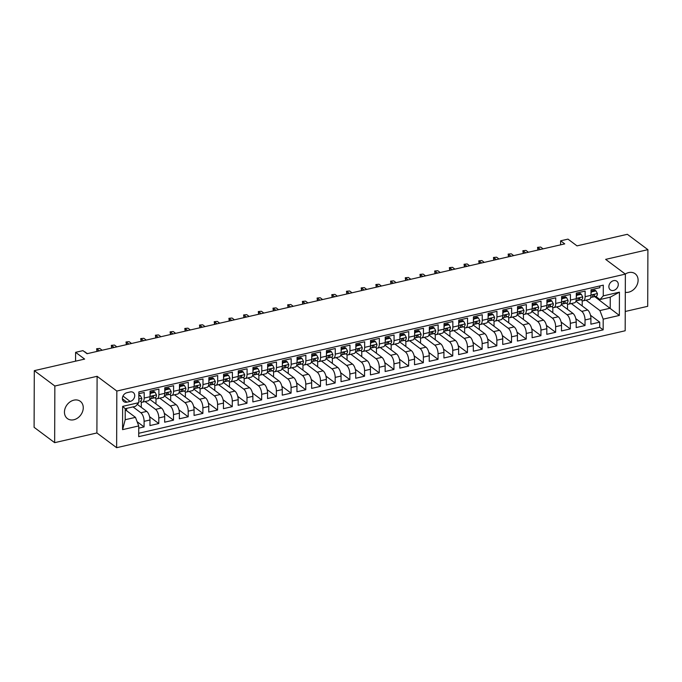 <?xml version="1.0" encoding="UTF-8"?>
<svg xmlns="http://www.w3.org/2000/svg" width="682" height="682" viewBox="0 0 682 682"><rect width="100%" height="100%" fill="white"/><g stroke="black" fill="none" stroke-linecap="round" stroke-linejoin="round"><path stroke-width="1.02" d="M625.309 292.305A10.776 8.542 126.8 0 0 628.659 292.177A10.776 8.542 126.8 0 0 637.431 283.968A10.776 8.542 126.8 0 0 635.147 273.746A10.776 8.542 126.8 0 0 628.727 272.578A10.776 8.542 126.8 0 0 625.283 274.053M73.886 400.155A10.776 8.542 126.8 0 0 65.122 408.365A10.776 8.542 126.8 0 0 67.407 418.586A10.776 8.542 126.8 0 0 73.818 419.754A10.776 8.542 126.8 0 0 82.59 411.536A10.776 8.542 126.8 0 0 80.306 401.314A10.776 8.542 126.8 0 0 73.886 400.155M613.604 280.652A5.388 4.271 126.8 0 0 609.214 284.752A5.388 4.271 126.8 0 0 610.356 289.867A5.388 4.271 126.8 0 0 613.57 290.447A5.388 4.271 126.8 0 0 617.952 286.338A5.388 4.271 126.8 0 0 616.809 281.231A5.388 4.271 126.8 0 0 613.604 280.652M625.241 311.478L647.704 306.312L647.9 249.663L627.346 234.301L577.015 245.878L567.97 239.118L560.621 240.814L560.604 244.829M116.631 447.699L625.172 330.77L625.368 274.113L116.835 391.042L116.631 447.699L96.904 432.959L97.1 376.302L54.85 386.021L54.654 442.669L96.904 432.959M54.654 442.669L34.1 427.316L34.296 370.658L84.636 359.09L75.6 352.33L75.566 361.17M54.85 386.021L34.296 370.658M599.845 285.954L599.836 287.71L591.013 289.731L590.996 295.323L585.113 296.679A6.735 3.001 77.1 0 1 583.34 300.779A6.735 3.001 77.1 0 1 581.806 300.344L581.03 299.756M585.113 296.679L585.139 291.086L576.316 293.115L576.299 298.699L570.416 300.054A6.735 3.001 77.1 0 1 568.643 304.163A6.735 3.001 77.1 0 1 567.109 303.72L566.333 303.14M570.416 300.054L570.442 294.462L561.618 296.491L561.601 302.083L555.719 303.43A6.735 3.001 77.1 0 1 553.946 307.539A6.735 3.001 77.1 0 1 552.411 307.105L551.636 306.516M555.719 303.43L555.745 297.846L546.921 299.875L546.904 305.459L541.022 306.815A6.735 3.001 77.1 0 1 539.249 310.924A6.735 3.001 77.1 0 1 537.714 310.481L536.939 309.901M541.022 306.815L541.039 301.222L532.224 303.251L532.207 308.844L526.325 310.191A6.735 3.001 77.1 0 1 524.552 314.3A6.735 3.001 77.1 0 1 523.017 313.856L522.233 313.277M526.325 310.191L526.342 304.607L517.527 306.627L517.51 312.22L511.628 313.575A6.735 3.001 77.1 0 1 509.846 317.676A6.735 3.001 77.1 0 1 508.32 317.241L507.536 316.653M511.628 313.575L511.645 307.983L502.83 310.012L502.813 315.596L496.931 316.951A6.735 3.001 77.1 0 1 495.149 321.06A6.735 3.001 77.1 0 1 493.623 320.617L492.839 320.037M496.931 316.951L496.948 311.359L488.133 313.388L488.116 318.98L482.234 320.327A6.735 3.001 77.1 0 1 480.452 324.436A6.735 3.001 77.1 0 1 478.926 324.001L478.142 323.413M482.234 320.327L482.251 314.743L473.436 316.772L473.41 322.356L467.537 323.711A6.735 3.001 77.1 0 1 465.755 327.82A6.735 3.001 77.1 0 1 464.229 327.377L463.445 326.797M467.537 323.711L467.554 318.119L458.739 320.148L458.713 325.74L452.839 327.087A6.735 3.001 77.1 0 1 451.058 331.196A6.735 3.001 77.1 0 1 449.532 330.753L448.747 330.173M452.839 327.087L452.857 321.503L444.042 323.524L444.016 329.116L438.142 330.472A6.735 3.001 77.1 0 1 436.361 334.572A6.735 3.001 77.1 0 1 434.835 334.137L434.05 333.549M438.142 330.472L438.159 324.879L429.345 326.908L429.319 332.492L423.445 333.848A6.735 3.001 77.1 0 1 421.664 337.957A6.735 3.001 77.1 0 1 420.129 337.513L419.353 336.934M423.445 333.848L423.462 328.255L414.639 330.284L414.622 335.876L408.748 337.223A6.735 3.001 77.1 0 1 406.966 341.332A6.735 3.001 77.1 0 1 405.432 340.898L404.656 340.309M408.748 337.223L408.765 331.64L399.942 333.668L399.925 339.252L394.043 340.608A6.735 3.001 77.1 0 1 392.269 344.717A6.735 3.001 77.1 0 1 390.735 344.274L389.959 343.694M394.043 340.608L394.068 335.015L385.245 337.044L385.228 342.637L379.345 343.984A6.735 3.001 77.1 0 1 377.572 348.093A6.735 3.001 77.1 0 1 376.038 347.658L375.262 347.07M379.345 343.984L379.371 338.4L370.548 340.429L370.531 346.013L364.648 347.368A6.735 3.001 77.1 0 1 362.875 351.477A6.735 3.001 77.1 0 1 361.341 351.034L360.565 350.454M364.648 347.368L364.674 341.776L355.851 343.805L355.834 349.397L349.951 350.744A6.735 3.001 77.1 0 1 348.178 354.853A6.735 3.001 77.1 0 1 346.644 354.41L345.868 353.83M349.951 350.744L349.977 345.16L341.153 347.181L341.136 352.773L335.254 354.128A6.735 3.001 77.1 0 1 333.481 358.229A6.735 3.001 77.1 0 1 331.946 357.794L331.171 357.206M335.254 354.128L335.28 348.536L326.456 350.565L326.439 356.149L320.557 357.504A6.735 3.001 77.1 0 1 318.784 361.613A6.735 3.001 77.1 0 1 317.249 361.17L316.465 360.59M320.557 357.504L320.574 351.912L311.759 353.941L311.742 359.533L305.86 360.88A6.735 3.001 77.1 0 1 304.078 364.989A6.735 3.001 77.1 0 1 302.552 364.555L301.768 363.966M305.86 360.88L305.877 355.296L297.062 357.325L297.045 362.909L291.163 364.265A6.735 3.001 77.1 0 1 289.381 368.374A6.735 3.001 77.1 0 1 287.855 367.93L287.071 367.351M291.163 364.265L291.18 358.672L282.365 360.701L282.348 366.294L276.466 367.641A6.735 3.001 77.1 0 1 274.684 371.75A6.735 3.001 77.1 0 1 273.158 371.306L272.374 370.727M276.466 367.641L276.483 362.057L267.668 364.077L267.642 369.67L261.769 371.025A6.735 3.001 77.1 0 1 259.987 375.126A6.735 3.001 77.1 0 1 258.461 374.691L257.677 374.103M261.769 371.025L261.786 365.433L252.971 367.462L252.945 373.045L247.072 374.401A6.735 3.001 77.1 0 1 245.29 378.51A6.735 3.001 77.1 0 1 243.764 378.067L242.98 377.487M247.072 374.401L247.089 368.809L238.274 370.838L238.248 376.43L232.374 377.777A6.735 3.001 77.1 0 1 230.593 381.886A6.735 3.001 77.1 0 1 229.067 381.451L228.282 380.863M232.374 377.777L232.392 372.193L223.577 374.222L223.551 379.806L217.677 381.161A6.735 3.001 77.1 0 1 215.896 385.27A6.735 3.001 77.1 0 1 214.361 384.827L213.585 384.247M217.677 381.161L217.694 375.569L208.871 377.598L208.854 383.19L202.98 384.537A6.735 3.001 77.1 0 1 201.199 388.646A6.735 3.001 77.1 0 1 199.664 388.203L198.888 387.623M202.98 384.537L202.997 378.953L194.174 380.974L194.157 386.566L188.283 387.922A6.735 3.001 77.1 0 1 186.501 392.022A6.735 3.001 77.1 0 1 184.967 391.587L184.191 390.999M188.283 387.922L188.3 382.329L179.477 384.358L179.46 389.942L173.578 391.298A6.735 3.001 77.1 0 1 171.804 395.407A6.735 3.001 77.1 0 1 170.27 394.963L169.494 394.384M173.578 391.298L173.603 385.705L164.78 387.734L164.763 393.326L158.88 394.673A6.735 3.001 77.1 0 1 157.107 398.782A6.735 3.001 77.1 0 1 155.573 398.348L154.797 397.759M158.88 394.673L158.906 389.09L150.083 391.118L150.066 396.702A6.735 3.001 77.1 0 1 148.284 400.811L142.41 402.167A6.735 3.001 77.1 0 1 140.876 401.724L140.1 401.144M138.727 428.151L144.081 426.915L137.133 421.723M137.295 404.358L146.715 411.399A6.735 3.001 77.1 0 1 149.98 419.976L149.963 425.568L158.787 423.539L149.571 416.659M149.682 399.251L161.412 408.015A6.735 3.001 -102.9 0 1 164.677 416.6L164.66 422.192L173.484 420.163L164.268 413.275M164.379 395.875L176.109 404.639A6.735 3.001 -102.9 0 1 179.383 413.224L179.357 418.808L188.181 416.779L178.965 409.899M179.076 392.491L190.807 401.255A6.735 3.001 -102.9 0 1 194.08 409.839L194.055 415.432L202.878 413.403L193.662 406.515M193.782 389.115L205.504 397.879A6.735 3.001 -102.9 0 1 208.777 406.463L208.752 412.047L217.575 410.018L208.36 403.139M208.479 385.731L220.209 394.503A6.735 3.001 -102.9 0 1 223.474 403.079L223.449 408.671L232.272 406.643L223.057 399.763M223.176 382.355L234.906 391.118A6.735 3.001 -102.9 0 1 238.171 399.703L238.154 405.287L246.969 403.267L237.754 396.378M237.873 378.979L249.603 387.743A6.735 3.001 -102.9 0 1 252.869 396.319L252.852 401.911L261.666 399.882L252.451 393.002M252.57 375.594L264.301 384.358A6.735 3.001 -102.9 0 1 267.566 392.943L267.549 398.535L276.363 396.506L267.156 389.618M267.267 372.219L278.998 380.982A6.735 3.001 -102.9 0 1 282.263 389.567L282.246 395.151L291.061 393.122L281.854 386.242M281.964 368.834L293.695 377.606A6.735 3.001 -102.9 0 1 296.96 386.183L296.943 391.775L305.758 389.746L296.551 382.866M296.661 365.458L308.392 374.222A6.735 3.001 -102.9 0 1 311.657 382.807L311.64 388.39L320.455 386.37L311.248 379.482M311.359 362.082L323.089 370.846A6.735 3.001 -102.9 0 1 326.354 379.422L326.337 385.015L335.152 382.986L325.945 376.106M326.056 358.698L337.786 367.462A6.735 3.001 -102.9 0 1 341.051 376.046L341.034 381.639L349.849 379.61L340.642 372.722M340.753 355.322L352.483 364.086A6.735 3.001 -102.9 0 1 355.748 372.67L355.731 378.254L364.555 376.225L355.339 369.346M355.45 351.938L367.18 360.71A6.735 3.001 -102.9 0 1 370.445 369.286L370.428 374.878L379.252 372.849L370.036 365.961M370.147 348.562L381.877 357.325A6.735 3.001 -102.9 0 1 385.151 365.91L385.125 371.494L393.949 369.465L384.733 362.585M384.844 345.186L396.574 353.949A6.735 3.001 -102.9 0 1 399.848 362.526L399.822 368.118L408.646 366.089L399.43 359.209M399.55 341.801L411.272 350.565A6.735 3.001 -102.9 0 1 414.545 359.15L414.52 364.742L423.343 362.713L414.127 355.825M414.247 338.425L425.977 347.189A6.735 3.001 -102.9 0 1 429.242 355.774L429.217 361.358L438.04 359.329L428.825 352.449M428.944 335.041L440.674 343.805A6.735 3.001 -102.9 0 1 443.939 352.389L443.922 357.982L452.737 355.953L443.522 349.065M443.641 331.665L455.371 340.429A6.735 3.001 -102.9 0 1 458.636 349.014L458.619 354.597L467.434 352.568L458.219 345.689M458.338 328.281L470.068 337.053A6.735 3.001 -102.9 0 1 473.334 345.629L473.317 351.221L482.131 349.193L472.924 342.313M473.035 324.905L484.766 333.668A6.735 3.001 -102.9 0 1 488.031 342.253L488.014 347.837L496.828 345.817L487.621 338.928M487.732 321.529L499.463 330.293A6.735 3.001 -102.9 0 1 502.728 338.869L502.711 344.461L511.526 342.432L502.319 335.553M502.429 318.144L514.16 326.908A6.735 3.001 -102.9 0 1 517.425 335.493L517.408 341.085L526.223 339.056L517.016 332.168M517.127 314.769L528.857 323.532A6.735 3.001 -102.9 0 1 532.122 332.117L532.105 337.701L540.92 335.672L531.713 328.792M531.824 311.384L543.554 320.156A6.735 3.001 -102.9 0 1 546.819 328.733L546.802 334.325L555.617 332.296L546.41 325.416M546.521 308.008L558.251 316.772A6.735 3.001 -102.9 0 1 561.516 325.357L561.499 330.94L570.322 328.92L561.107 322.032M561.218 304.632L572.948 313.396A6.735 3.001 -102.9 0 1 576.213 321.972L576.196 327.565L585.02 325.536L575.804 318.656M75.6 352.33L82.948 350.642L87.057 353.711L564.73 243.883L560.621 240.814M126.929 402.184L130.16 401.442A5.217 4.143 126.8 0 0 134.405 397.461A5.217 4.143 126.8 0 0 133.297 392.517A5.217 4.143 126.8 0 0 130.194 391.945L126.963 392.696A5.217 4.143 126.8 0 0 122.709 396.668A5.217 4.143 126.8 0 0 123.817 401.621A5.217 4.143 126.8 0 0 126.929 402.184L122.393 398.8M599.955 299.543L603.263 295.877L603.306 285.153L138.855 391.945L138.821 402.661L135.513 406.336L125.224 408.697L125.181 419.72L135.471 417.358L138.736 425.935L138.702 436.659L603.152 329.866L603.186 319.15L599.921 310.566L610.211 308.204L610.245 297.173L599.955 299.543L595.727 296.38M603.263 295.877L619.435 292.16L619.35 315.434L603.186 319.15M138.736 425.935L122.572 429.651L122.649 406.378L138.821 402.661M571.303 303.55L581.772 311.367A6.735 3.001 77.1 0 1 585.037 319.952L585.02 325.536M575.915 301.248L587.645 310.012L581.772 311.367M556.606 306.926L567.074 314.743A6.735 3.001 77.1 0 1 570.34 323.328L570.322 328.92M541.909 310.31L552.377 318.127A6.735 3.001 77.1 0 1 555.642 326.704L555.617 332.296M527.212 313.686L537.68 321.503A6.735 3.001 77.1 0 1 540.945 330.088L540.92 335.672M512.514 317.07L522.975 324.888A6.735 3.001 77.1 0 1 526.248 333.464L526.223 339.056M497.817 320.446L508.278 328.264A6.735 3.001 77.1 0 1 511.551 336.848L511.526 342.432M483.12 323.822L493.58 331.64A6.735 3.001 77.1 0 1 496.846 340.224L496.828 345.817M468.423 327.207L478.883 335.024A6.735 3.001 77.1 0 1 482.148 343.6L482.131 349.193M453.726 330.582L464.186 338.4A6.735 3.001 77.1 0 1 467.451 346.985L467.434 352.568M439.029 333.967L449.489 341.784A6.735 3.001 77.1 0 1 452.754 350.36L452.737 355.953M424.332 337.343L434.792 345.16A6.735 3.001 77.1 0 1 438.057 353.745L438.04 359.329M409.635 340.719L420.095 348.536A6.735 3.001 77.1 0 1 423.36 357.121L423.343 362.713M394.938 344.103L405.398 351.921A6.735 3.001 77.1 0 1 408.663 360.505L408.646 366.089M380.241 347.479L390.701 355.296A6.735 3.001 77.1 0 1 393.966 363.881L393.949 369.465M365.535 350.863L376.004 358.681A6.735 3.001 77.1 0 1 379.269 367.257L379.252 372.849M350.838 354.239L361.307 362.057A6.735 3.001 77.1 0 1 364.572 370.641L364.555 376.225M336.141 357.615L346.609 365.441A6.735 3.001 77.1 0 1 349.875 374.017L349.849 379.61M321.444 361L331.912 368.817A6.735 3.001 77.1 0 1 335.177 377.402L335.152 382.986M306.747 364.376L317.207 372.193A6.735 3.001 77.1 0 1 320.48 380.778L320.455 386.37M292.049 367.76L302.51 375.577A6.735 3.001 77.1 0 1 305.783 384.154L305.758 389.746M277.352 371.136L287.813 378.953A6.735 3.001 77.1 0 1 291.078 387.538L291.061 393.122M262.655 374.52L273.115 382.338A6.735 3.001 77.1 0 1 276.38 390.914L276.363 396.506M247.958 377.896L258.418 385.714A6.735 3.001 77.1 0 1 261.683 394.298L261.666 399.882M233.261 381.272L243.721 389.09A6.735 3.001 77.1 0 1 246.986 397.674L246.969 403.267M218.564 384.657L229.024 392.474A6.735 3.001 77.1 0 1 232.289 401.05L232.272 406.643M203.867 388.032L214.327 395.85A6.735 3.001 77.1 0 1 217.592 404.435L217.575 410.018M189.17 391.417L199.63 399.234A6.735 3.001 77.1 0 1 202.895 407.81L202.878 413.403M174.473 394.793L184.933 402.61A6.735 3.001 77.1 0 1 188.198 411.195L188.181 416.779M159.767 398.169L170.236 405.986A6.735 3.001 77.1 0 1 173.501 414.571L173.484 420.163M145.07 401.553L155.539 409.37A6.735 3.001 77.1 0 1 158.804 417.955L158.787 423.539M133.016 406.907L140.842 412.746A6.735 3.001 77.1 0 1 144.107 421.331L144.081 426.915M138.71 433.283L599.7 327.283L599.717 322.16L590.501 315.272M587.645 310.012A6.735 3.001 -102.9 0 1 590.919 318.596L590.893 324.189L599.717 322.16M138.847 393.702L144.209 392.465L144.183 398.058A6.735 3.001 77.1 0 1 142.41 402.167M125.215 409.694L135.471 417.358M97.1 376.302L116.835 391.042M647.9 249.663L605.642 259.373L625.368 274.113M594.704 296.619L619.35 315.434M586.009 300.165L599.921 310.566M125.863 410.172L126.588 410.01L126.596 408.382M140.56 406.796L141.285 406.625L141.302 401.988M155.257 403.42L155.982 403.25L155.999 398.612M157.107 398.782L162.981 397.435A6.735 3.001 -102.9 0 0 164.763 393.326M169.954 400.036L170.679 399.874L170.696 395.236M171.804 395.407L177.678 394.051A6.735 3.001 -102.9 0 0 179.46 389.942M184.651 396.66L185.385 396.489L185.393 391.852M186.501 392.022L192.384 390.675A6.735 3.001 -102.9 0 0 194.157 386.566M199.349 393.275L200.082 393.113L200.099 388.476M201.199 388.646L207.081 387.299A6.735 3.001 -102.9 0 0 208.854 383.19M214.046 389.899L214.779 389.729L214.796 385.091M215.896 385.27L221.778 383.915A6.735 3.001 -102.9 0 0 223.551 379.806M228.743 386.524L229.476 386.353L229.493 381.715M230.593 381.886L236.475 380.539A6.735 3.001 -102.9 0 0 238.248 376.43M243.44 383.139L244.173 382.977L244.19 378.34M245.29 378.51L251.172 377.155A6.735 3.001 -102.9 0 0 252.945 373.045M258.146 379.763L258.87 379.593L258.887 374.955M259.987 375.126L265.869 373.779A6.735 3.001 -102.9 0 0 267.642 369.67M272.843 376.379L273.567 376.217L273.584 371.579M274.684 371.75L280.566 370.394A6.735 3.001 -102.9 0 0 282.348 366.294M287.54 373.003L288.264 372.832L288.281 368.195M289.381 368.374L295.263 367.018A6.735 3.001 -102.9 0 0 297.045 362.909M302.237 369.627L302.961 369.456L302.978 364.819M304.078 364.989L309.96 363.642A6.735 3.001 -102.9 0 0 311.742 359.533M316.934 366.243L317.659 366.072L317.676 361.443M318.784 361.613L324.658 360.258A6.735 3.001 -102.9 0 0 326.439 356.149M331.631 362.867L332.356 362.696L332.373 358.059M333.481 358.229L339.355 356.882A6.735 3.001 -102.9 0 0 341.136 352.773M346.328 359.482L347.053 359.32L347.07 354.683M348.178 354.853L354.052 353.498A6.735 3.001 -102.9 0 0 355.834 349.397M361.025 356.106L361.75 355.936L361.767 351.298M362.875 351.477L368.749 350.122A6.735 3.001 -102.9 0 0 370.531 346.013M375.722 352.722L376.447 352.56L376.464 347.922M377.572 348.093L383.446 346.746A6.735 3.001 -102.9 0 0 385.228 342.637M390.419 349.346L391.153 349.175L391.161 344.538M392.269 344.717L398.152 343.361A6.735 3.001 -102.9 0 0 399.925 339.252M405.117 345.97L405.85 345.8L405.867 341.162M406.966 341.332L412.849 339.986A6.735 3.001 -102.9 0 0 414.622 335.876M419.814 342.586L420.547 342.424L420.564 337.786M421.664 337.957L427.546 336.601A6.735 3.001 -102.9 0 0 429.319 332.492M434.511 339.21L435.244 339.039L435.261 334.402M436.361 334.572L442.243 333.225A6.735 3.001 -102.9 0 0 444.016 329.116M449.208 335.825L449.941 335.663L449.958 331.026M451.058 331.196L456.94 329.849A6.735 3.001 -102.9 0 0 458.713 325.74M463.913 332.449L464.638 332.279L464.655 327.641M465.755 327.82L471.637 326.465A6.735 3.001 -102.9 0 0 473.41 322.356M478.611 329.074L479.335 328.903L479.352 324.265M480.452 324.436L486.334 323.089A6.735 3.001 -102.9 0 0 488.116 318.98M493.308 325.689L494.032 325.527L494.049 320.89M495.149 321.06L501.031 319.705A6.735 3.001 -102.9 0 0 502.813 315.596M508.005 322.313L508.729 322.143L508.746 317.505M509.846 317.676L515.728 316.329A6.735 3.001 -102.9 0 0 517.51 312.22M522.702 318.929L523.426 318.767L523.444 314.129M524.552 314.3L530.426 312.944A6.735 3.001 -102.9 0 0 532.207 308.844M537.399 315.553L538.124 315.382L538.141 310.745M539.249 310.924L545.123 309.568A6.735 3.001 -102.9 0 0 546.904 305.459M552.096 312.177L552.821 312.006L552.838 307.369M553.946 307.539L559.82 306.192A6.735 3.001 -102.9 0 0 561.601 302.083M566.793 308.793L567.518 308.622L567.535 303.993M568.643 304.163L574.517 302.808A6.735 3.001 -102.9 0 0 576.299 298.699M581.49 305.417L582.215 305.246L582.232 300.609M599.7 327.283L603.152 329.866M583.34 300.779L589.214 299.432A6.735 3.001 -102.9 0 0 590.996 295.323M125.224 408.697L122.649 406.378M125.181 419.72L122.572 429.651M619.435 292.16L610.245 297.173M138.847 395.995L140.347 395.654L141.805 398.373A4.459 1.986 77.1 0 1 140.62 401.016A4.459 1.986 77.1 0 1 140.586 401.025L140.62 401.016M140.347 395.654L138.847 394.955M138.83 400.411A4.459 1.986 -102.9 0 0 138.906 400.087L138.83 399.669M84.653 351.921L87.458 353.617M85.054 351.827L84.5 351.81M150.074 392.875L150.628 393.284L155.044 392.269L156.502 394.997A4.459 1.986 77.1 0 1 155.326 397.64A4.459 1.986 77.1 0 1 155.291 397.649L152.563 398.271M150.628 393.284L150.074 394.571M155.044 392.269L153.97 391.477L150.083 392.372M151.063 398.561L152.495 398.288A4.459 1.986 -102.9 0 0 152.529 398.279A4.459 1.986 -102.9 0 0 153.603 396.711L153.407 396.165M152.759 396.08L153.603 396.711C153.152 395.765 152.563 395.901 151.839 397.12A4.459 1.986 77.1 0 1 150.765 398.689A4.459 1.986 77.1 0 1 150.731 398.697L150.765 398.689M96.98 351.435L96.622 348.732L99.751 348.442L102.155 350.241M97.1 351.401L97.108 349.056L99.512 350.846M96.622 348.732L99.751 348.442M164.78 389.49L165.325 389.908L169.741 388.893L171.199 391.613A4.459 1.986 77.1 0 1 170.023 394.264A4.459 1.986 77.1 0 1 169.989 394.273L167.261 394.895M165.325 389.908L164.771 391.187M169.741 388.893L168.667 388.092L164.78 388.987M165.76 395.176L167.192 394.912A4.459 1.986 -102.9 0 0 167.226 394.904A4.459 1.986 -102.9 0 0 168.301 393.335L168.104 392.781M167.457 392.704L168.301 393.335C167.849 392.389 167.261 392.525 166.536 393.736A4.459 1.986 77.1 0 1 165.462 395.313A4.459 1.986 77.1 0 1 165.428 395.313L165.462 395.313M111.678 348.05L111.328 345.356L114.457 345.066L116.852 346.865M111.797 348.025L111.805 345.672L114.209 347.47M111.328 345.356L114.457 345.066M179.477 386.114L180.031 386.524L184.438 385.509L185.896 388.237A4.459 1.986 77.1 0 1 184.72 390.88A4.459 1.986 77.1 0 1 184.686 390.888L181.958 391.519M180.031 386.524L179.468 387.811M184.438 385.509L183.364 384.716L179.477 385.611M180.457 391.8L181.889 391.528A4.459 1.986 -102.9 0 0 181.924 391.528A4.459 1.986 -102.9 0 0 182.998 389.951L182.802 389.405M182.154 389.32L182.998 389.951C182.546 389.004 181.958 389.141 181.233 390.36A4.459 1.986 77.1 0 1 180.159 391.928A4.459 1.986 77.1 0 1 180.125 391.937L180.159 391.928M126.375 344.674L126.025 341.972L129.154 341.682L131.558 343.481M126.494 344.64L126.502 342.296L128.907 344.086M126.025 341.972L129.154 341.682M194.174 382.73L194.728 383.148L199.135 382.133L200.593 384.861A4.459 1.986 77.1 0 1 199.417 387.504A4.459 1.986 77.1 0 1 199.383 387.512L196.655 388.135M194.728 383.148L194.165 384.435M199.135 382.133L198.061 381.332L194.174 382.227M195.154 388.425L196.587 388.152A4.459 1.986 -102.9 0 0 196.621 388.143A4.459 1.986 -102.9 0 0 197.695 386.575L197.499 386.029M196.851 385.944L197.695 386.575C197.243 385.628 196.655 385.765 195.93 386.975A4.459 1.986 77.1 0 1 194.856 388.552A4.459 1.986 77.1 0 1 194.822 388.561L194.856 388.552M141.072 341.29L140.722 338.596L143.851 338.306L146.255 340.105M141.191 341.264L141.2 338.911L143.604 340.71M140.722 338.596L143.851 338.306M208.871 379.354L209.425 379.772L213.833 378.757L215.29 381.477A4.459 1.986 77.1 0 1 214.114 384.119A4.459 1.986 77.1 0 1 214.08 384.128L211.352 384.759A4.459 1.986 -102.9 0 0 212.392 383.19L212.196 382.645M209.425 379.772L208.863 381.05M213.833 378.757L212.767 377.956L208.871 378.851M209.851 385.04L211.284 384.776A4.459 1.986 -102.9 0 0 211.318 384.767L214.114 384.119M211.548 382.559L212.392 383.19C211.94 382.252 211.36 382.38 210.627 383.599A4.459 1.986 77.1 0 1 209.553 385.168A4.459 1.986 77.1 0 1 209.519 385.177L208.581 385.39M155.777 337.914L155.419 335.212L158.548 334.93L160.952 336.72M155.888 337.888L155.897 335.535L158.301 337.334M155.419 335.212L158.548 334.93M223.568 375.978L224.122 376.387L228.53 375.373L229.987 378.101A4.459 1.986 77.1 0 1 228.811 380.744A4.459 1.986 77.1 0 1 228.777 380.752L226.049 381.374M224.122 376.387L223.56 377.675M228.53 375.373L227.464 374.58L223.568 375.475M224.557 381.664L225.981 381.391A4.459 1.986 -102.9 0 0 226.015 381.383A4.459 1.986 -102.9 0 0 227.089 379.814L226.893 379.269M226.245 379.183L227.089 379.814C226.646 378.868 226.057 379.004 225.324 380.215A4.459 1.986 77.1 0 1 224.25 381.792A4.459 1.986 77.1 0 1 224.216 381.801L224.25 381.792M170.474 334.53L170.116 331.836L173.245 331.546L175.649 333.345M170.594 334.504L170.594 332.16L172.998 333.95M170.116 331.836L173.245 331.546M238.265 372.594L238.819 373.011L243.227 371.997L244.685 374.716A4.459 1.986 77.1 0 1 243.508 377.368A4.459 1.986 77.1 0 1 243.474 377.368L240.746 377.998M238.819 373.011L238.257 374.29M243.227 371.997L242.161 371.196L238.265 372.091M239.254 378.28L240.678 378.016A4.459 1.986 -102.9 0 0 240.712 378.007A4.459 1.986 -102.9 0 0 241.786 376.43L241.59 375.884M240.942 375.808L241.786 376.43C241.343 375.492 240.755 375.629 240.021 376.839A4.459 1.986 77.1 0 1 238.956 378.408A4.459 1.986 77.1 0 1 238.922 378.416L238.956 378.408M185.172 331.154L184.813 328.451L187.942 328.17L190.346 329.96M185.291 331.128L185.299 328.775L187.695 330.574M184.813 328.451L187.942 328.17M252.962 369.218L253.516 369.627L257.924 368.612L259.382 371.34A4.459 1.986 77.1 0 1 258.205 373.983A4.459 1.986 77.1 0 1 258.171 373.992L255.443 374.623M253.516 369.627L252.954 370.914M257.924 368.612L256.858 367.82L252.962 368.715M253.951 374.904L255.375 374.631A4.459 1.986 -102.9 0 0 255.409 374.631A4.459 1.986 -102.9 0 0 256.483 373.054L256.287 372.508M255.648 372.423L256.483 373.054C256.04 372.108 255.452 372.244 254.718 373.463A4.459 1.986 77.1 0 1 253.653 375.032A4.459 1.986 77.1 0 1 253.619 375.04L253.653 375.032M199.869 327.778L199.511 325.075L202.639 324.785L205.043 326.584M199.988 327.744L199.996 325.399L202.401 327.19M199.511 325.075L202.639 324.785M267.659 365.833L268.214 366.251L272.621 365.237L274.079 367.956A4.459 1.986 77.1 0 1 272.902 370.607A4.459 1.986 77.1 0 1 272.868 370.616L270.149 371.238M268.214 366.251L267.651 367.538M272.621 365.237L271.555 364.435L267.659 365.33M268.648 371.528L270.081 371.255A4.459 1.986 -102.9 0 0 270.115 371.247A4.459 1.986 -102.9 0 0 271.18 369.678L270.984 369.132M270.345 369.047L271.18 369.678C270.737 368.732 270.149 368.868 269.416 370.079A4.459 1.986 77.1 0 1 268.35 371.656A4.459 1.986 77.1 0 1 268.316 371.664L268.35 371.656M214.566 324.393L214.208 321.699L217.336 321.41L219.74 323.208M214.685 324.368L214.694 322.015L217.098 323.814M214.208 321.699L217.336 321.41M282.357 362.457L282.911 362.867L287.318 361.861L288.776 364.58A4.459 1.986 77.1 0 1 287.599 367.223A4.459 1.986 77.1 0 1 287.565 367.231L284.846 367.862M282.911 362.867L282.348 364.154M287.318 361.861L286.252 361.059L282.357 361.954M283.345 368.144L284.778 367.879A4.459 1.986 -102.9 0 0 284.812 367.871A4.459 1.986 -102.9 0 0 285.877 366.294L285.681 365.748M285.042 365.663L285.877 366.294C285.434 365.347 284.846 365.484 284.121 366.703A4.459 1.986 77.1 0 1 283.047 368.271A4.459 1.986 77.1 0 1 283.013 368.28L283.047 368.271M229.263 321.017L228.905 318.315L232.033 318.034L234.438 319.824M229.382 320.992L229.391 318.639L231.795 320.438M228.905 318.315L232.033 318.034M297.054 359.082L297.608 359.491L302.015 358.476L303.473 361.204A4.459 1.986 77.1 0 1 302.297 363.847A4.459 1.986 77.1 0 1 302.262 363.856L299.543 364.478A4.459 1.986 -102.9 0 0 300.574 362.918L300.387 362.372M297.608 359.491L297.054 360.778M302.015 358.476L300.95 357.675L297.054 358.57M298.043 364.768L299.475 364.495A4.459 1.986 -102.9 0 0 299.509 364.486L302.297 363.847M299.739 362.287L300.574 362.918C300.131 361.972 299.543 362.108 298.818 363.318A4.459 1.986 77.1 0 1 297.744 364.896A4.459 1.986 77.1 0 1 297.71 364.904L297.744 364.896M243.96 317.633L243.602 314.939L246.731 314.649L249.135 316.448M244.079 317.607L244.088 315.263L246.492 317.053M243.602 314.939L246.731 314.649M311.751 355.697L312.305 356.115L316.712 355.1L318.17 357.82A4.459 1.986 77.1 0 1 316.994 360.471A4.459 1.986 77.1 0 1 316.96 360.471L314.24 361.102M312.305 356.115L311.751 357.394M316.712 355.1L315.647 354.299L311.751 355.194M312.74 361.383L314.172 361.119A4.459 1.986 -102.9 0 0 314.206 361.11A4.459 1.986 -102.9 0 0 315.28 359.533L315.084 358.988M314.436 358.911L315.28 359.533C314.828 358.596 314.24 358.732 313.515 359.943A4.459 1.986 77.1 0 1 312.441 361.511A4.459 1.986 77.1 0 1 312.407 361.52L312.441 361.511M258.657 314.257L258.299 311.555L261.428 311.273L263.832 313.064M258.776 314.232L258.785 311.879L261.189 313.677M258.299 311.555L261.428 311.273M326.448 352.321L327.002 352.73L331.409 351.716L332.876 354.444A4.459 1.986 77.1 0 1 331.691 357.087A4.459 1.986 77.1 0 1 331.657 357.095L328.937 357.718M327.002 352.73L326.448 354.018M331.409 351.716L330.344 350.923L326.456 351.818M327.437 358.007L328.869 357.735A4.459 1.986 -102.9 0 0 328.903 357.726A4.459 1.986 -102.9 0 0 329.977 356.157L329.781 355.612M329.133 355.527L329.977 356.157C329.525 355.211 328.937 355.348 328.213 356.567A4.459 1.986 77.1 0 1 327.138 358.135A4.459 1.986 77.1 0 1 327.104 358.144L327.138 358.135M273.354 310.881L272.996 308.179L276.125 307.889L278.529 309.688M273.473 310.847L273.482 308.503L275.886 310.293M272.996 308.179L276.125 307.889M341.145 348.937L341.699 349.355L346.115 348.34L347.573 351.06A4.459 1.986 77.1 0 1 346.388 353.711A4.459 1.986 77.1 0 1 346.354 353.719L343.634 354.342M341.699 349.355L341.145 350.633M346.115 348.34L345.041 347.539L341.153 348.434M342.134 354.631L343.566 354.359A4.459 1.986 -102.9 0 0 343.6 354.35A4.459 1.986 -102.9 0 0 344.674 352.782L344.478 352.236M343.83 352.151L344.674 352.782C344.222 351.835 343.634 351.972 342.91 353.182A4.459 1.986 77.1 0 1 341.835 354.759A4.459 1.986 77.1 0 1 341.801 354.759L341.835 354.759M288.051 307.497L287.693 304.803L290.822 304.513L293.226 306.312M288.171 307.471L288.179 305.118L290.583 306.917M287.693 304.803L290.822 304.513M355.842 345.561L356.396 345.97L360.812 344.956L362.27 347.684A4.459 1.986 77.1 0 1 361.093 350.326A4.459 1.986 77.1 0 1 361.059 350.335L358.331 350.966M356.396 345.97L355.842 347.257M360.812 344.956L359.738 344.163L355.851 345.058M356.831 351.247L358.263 350.974A4.459 1.986 -102.9 0 0 358.297 350.974A4.459 1.986 -102.9 0 0 359.371 349.397L359.175 348.852M358.527 348.766L359.371 349.397C358.92 348.451 358.331 348.587 357.607 349.806A4.459 1.986 77.1 0 1 356.533 351.375A4.459 1.986 77.1 0 1 356.498 351.383L356.533 351.375M302.748 304.121L302.39 301.418L305.519 301.137L307.923 302.927M302.868 304.095L302.876 301.742L305.28 303.541M302.39 301.418L305.519 301.137M370.548 342.185L371.093 342.594L375.509 341.58L376.967 344.308A4.459 1.986 77.1 0 1 375.791 346.95A4.459 1.986 77.1 0 1 375.756 346.959L373.028 347.581M371.093 342.594L370.539 343.881M375.509 341.58L374.435 340.778L370.548 341.673M371.528 347.871L372.96 347.598A4.459 1.986 -102.9 0 0 372.994 347.59A4.459 1.986 -102.9 0 0 374.068 346.021L373.872 345.476M373.225 345.39L374.068 346.021C373.617 345.075 373.028 345.211 372.304 346.422A4.459 1.986 77.1 0 1 371.23 347.999A4.459 1.986 77.1 0 1 371.196 348.008L371.23 347.999M317.445 300.736L317.096 298.043L320.225 297.753L322.62 299.551M317.565 300.711L317.573 298.358L319.977 300.157M317.096 298.043L320.225 297.753M385.245 338.801L385.799 339.218L390.206 338.204L391.664 340.923A4.459 1.986 77.1 0 1 390.488 343.566A4.459 1.986 77.1 0 1 390.454 343.575L387.726 344.205M385.799 339.218L385.236 340.497M390.206 338.204L389.132 337.402L385.245 338.298M386.225 344.487L387.657 344.222A4.459 1.986 -102.9 0 0 387.691 344.214A4.459 1.986 -102.9 0 0 388.766 342.637L388.57 342.091M387.922 342.014L388.766 342.637C388.314 341.699 387.726 341.827 387.001 343.046A4.459 1.986 77.1 0 1 385.927 344.615A4.459 1.986 77.1 0 1 385.893 344.623L385.927 344.615M332.143 297.361L331.793 294.658L334.922 294.377L337.326 296.167M332.262 297.335L332.27 294.982L334.674 296.781M331.793 294.658L334.922 294.377M399.942 335.425L400.496 335.834L404.903 334.819L406.361 337.547A4.459 1.986 77.1 0 1 405.185 340.19A4.459 1.986 77.1 0 1 405.151 340.199L402.423 340.821M400.496 335.834L399.933 337.121M404.903 334.819L403.829 334.027L399.942 334.922M400.922 341.111L402.354 340.838A4.459 1.986 -102.9 0 0 402.389 340.829A4.459 1.986 -102.9 0 0 403.463 339.261L403.267 338.715M402.619 338.63L403.463 339.261C403.011 338.315 402.423 338.451 401.698 339.67A4.459 1.986 77.1 0 1 400.624 341.239A4.459 1.986 77.1 0 1 400.59 341.247L400.624 341.239M346.84 293.985L346.49 291.282L349.619 290.992L352.023 292.791M346.959 293.951L346.968 291.606L349.372 293.396M346.49 291.282L349.619 290.992M414.639 332.04L415.193 332.458L419.601 331.443L421.058 334.163A4.459 1.986 77.1 0 1 419.882 336.814A4.459 1.986 77.1 0 1 419.848 336.823L417.12 337.445M415.193 332.458L414.63 333.737M419.601 331.443L418.535 330.642L414.639 331.537M415.619 337.726L417.052 337.462A4.459 1.986 -102.9 0 0 417.086 337.454A4.459 1.986 -102.9 0 0 418.16 335.885L417.964 335.331M417.316 335.254L418.16 335.885C417.708 334.939 417.128 335.075 416.395 336.286A4.459 1.986 77.1 0 1 415.321 337.863A4.459 1.986 77.1 0 1 415.287 337.863L415.321 337.863M361.545 290.6L361.187 287.906L364.316 287.616L366.72 289.415M361.656 290.575L361.665 288.222L364.069 290.021M361.187 287.906L364.316 287.616M429.336 328.664L429.89 329.074L434.298 328.059L435.755 330.787A4.459 1.986 77.1 0 1 434.579 333.43A4.459 1.986 77.1 0 1 434.545 333.438L431.817 334.069M429.89 329.074L429.328 330.361M434.298 328.059L433.232 327.266L429.336 328.161M430.325 334.351L431.749 334.078A4.459 1.986 -102.9 0 0 431.783 334.078A4.459 1.986 -102.9 0 0 432.857 332.501L432.661 331.955M432.013 331.87L432.857 332.501C432.414 331.554 431.825 331.691 431.092 332.91A4.459 1.986 77.1 0 1 430.018 334.478A4.459 1.986 77.1 0 1 429.984 334.487L430.018 334.478M376.242 287.224L375.884 284.522L379.013 284.232L381.417 286.031M376.362 287.19L376.362 284.846L378.766 286.636M375.884 284.522L379.013 284.232M444.033 325.28L444.587 325.698L448.995 324.683L450.452 327.411A4.459 1.986 77.1 0 1 449.276 330.054A4.459 1.986 77.1 0 1 449.242 330.062L446.514 330.685A4.459 1.986 -102.9 0 0 447.554 329.125L447.358 328.579M444.587 325.698L444.025 326.985M448.995 324.683L447.929 323.882L444.033 324.777M445.022 330.975L446.446 330.702A4.459 1.986 -102.9 0 0 446.48 330.693L449.276 330.054M446.71 328.494L447.554 329.125C447.111 328.178 446.522 328.315 445.789 329.525A4.459 1.986 77.1 0 1 444.724 331.102A4.459 1.986 77.1 0 1 444.69 331.111L444.724 331.102M390.939 283.84L390.581 281.146L393.71 280.856L396.114 282.655M391.059 283.814L391.067 281.461L393.463 283.26M390.581 281.146L393.71 280.856M458.73 321.904L459.284 322.322L463.692 321.307L465.15 324.027A4.459 1.986 77.1 0 1 463.973 326.669A4.459 1.986 77.1 0 1 463.939 326.678L461.211 327.309M459.284 322.322L458.722 323.6M463.692 321.307L462.626 320.506L458.73 321.401M459.719 327.59L461.143 327.326A4.459 1.986 -102.9 0 0 461.177 327.317A4.459 1.986 -102.9 0 0 462.251 325.74L462.055 325.195M461.416 325.109L462.251 325.74C461.808 324.803 461.22 324.93 460.486 326.149A4.459 1.986 77.1 0 1 459.421 327.718A4.459 1.986 77.1 0 1 459.387 327.727L459.421 327.718M405.637 280.464L405.279 277.762L408.407 277.48L410.811 279.27M405.756 280.438L405.764 278.086L408.168 279.884M405.279 277.762L408.407 277.48M473.427 318.528L473.981 318.937L478.389 317.923L479.847 320.651A4.459 1.986 77.1 0 1 478.67 323.294A4.459 1.986 77.1 0 1 478.636 323.302L475.917 323.924M473.981 318.937L473.419 320.225M478.389 317.923L477.323 317.13L473.427 318.025M474.416 324.214L475.848 323.941A4.459 1.986 -102.9 0 0 475.883 323.933A4.459 1.986 -102.9 0 0 476.948 322.364L476.752 321.819M476.113 321.733L476.948 322.364C476.505 321.418 475.917 321.554 475.183 322.765A4.459 1.986 77.1 0 1 474.118 324.342A4.459 1.986 77.1 0 1 474.084 324.351L474.118 324.342M420.334 277.08L419.976 274.386L423.104 274.096L425.508 275.895M420.453 277.054L420.462 274.71L422.866 276.5M419.976 274.386L423.104 274.096M488.124 315.144L488.679 315.561L493.086 314.547L494.544 317.266A4.459 1.986 77.1 0 1 493.367 319.918A4.459 1.986 77.1 0 1 493.333 319.918L490.614 320.549M488.679 315.561L488.116 316.84M493.086 314.547L492.02 313.746L488.124 314.641M489.113 320.83L490.546 320.566A4.459 1.986 -102.9 0 0 490.58 320.557A4.459 1.986 -102.9 0 0 491.645 318.98L491.449 318.434M490.81 318.358L491.645 318.98C491.202 318.042 490.614 318.179 489.889 319.389A4.459 1.986 77.1 0 1 488.815 320.958A4.459 1.986 77.1 0 1 488.781 320.966L488.815 320.958M435.031 273.704L434.673 271.001L437.801 270.72L440.205 272.51M435.15 273.678L435.159 271.325L437.563 273.124M434.673 271.001L437.801 270.72M502.822 311.768L503.376 312.177L507.783 311.163L509.241 313.891A4.459 1.986 77.1 0 1 508.064 316.533A4.459 1.986 77.1 0 1 508.03 316.542L505.311 317.173M503.376 312.177L502.813 313.464M507.783 311.163L506.717 310.37L502.822 311.265M503.81 317.454L505.243 317.181A4.459 1.986 -102.9 0 0 505.277 317.181A4.459 1.986 -102.9 0 0 506.342 315.604L506.155 315.058M505.507 314.973L506.342 315.604C505.899 314.658 505.311 314.794 504.586 316.013A4.459 1.986 77.1 0 1 503.512 317.582A4.459 1.986 77.1 0 1 503.478 317.59L503.512 317.582M449.728 270.328L449.37 267.625L452.498 267.335L454.903 269.134M449.847 270.294L449.856 267.949L452.26 269.74M449.37 267.625L452.498 267.335M517.519 308.383L518.073 308.801L522.48 307.787L523.938 310.506A4.459 1.986 77.1 0 1 522.762 313.157A4.459 1.986 77.1 0 1 522.727 313.166L520.008 313.788M518.073 308.801L517.519 310.088M522.48 307.787L521.415 306.985L517.519 307.88M518.508 314.078L519.94 313.805A4.459 1.986 -102.9 0 0 519.974 313.797A4.459 1.986 -102.9 0 0 521.048 312.228L520.852 311.683M520.204 311.597L521.048 312.228C520.596 311.282 520.008 311.418 519.283 312.629A4.459 1.986 77.1 0 1 518.209 314.206A4.459 1.986 77.1 0 1 518.175 314.214L518.209 314.206M464.425 266.943L464.067 264.249L467.196 263.96L469.6 265.758M464.544 266.918L464.553 264.565L466.957 266.364M464.067 264.249L467.196 263.96M532.216 305.007L532.77 305.417L537.177 304.411L538.644 307.13A4.459 1.986 77.1 0 1 537.459 309.773A4.459 1.986 77.1 0 1 537.425 309.781L534.705 310.412M532.77 305.417L532.216 306.704M537.177 304.411L536.112 303.609L532.224 304.504M533.205 310.694L534.637 310.429A4.459 1.986 -102.9 0 0 534.671 310.421A4.459 1.986 -102.9 0 0 535.745 308.844L535.549 308.298M534.901 308.213L535.745 308.844C535.293 307.897 534.705 308.034 533.98 309.253A4.459 1.986 77.1 0 1 532.906 310.822A4.459 1.986 77.1 0 1 532.872 310.83L532.906 310.822M479.122 263.567L478.764 260.865L481.893 260.584L484.297 262.374M479.241 263.542L479.25 261.189L481.654 262.988M478.764 260.865L481.893 260.584M546.913 301.632L547.467 302.041L551.883 301.026L553.341 303.754A4.459 1.986 77.1 0 1 552.156 306.397A4.459 1.986 77.1 0 1 552.122 306.406L549.402 307.028M547.467 302.041L546.913 303.328M551.883 301.026L550.809 300.225L546.921 301.12M547.902 307.318L549.334 307.045A4.459 1.986 -102.9 0 0 549.368 307.036A4.459 1.986 -102.9 0 0 550.442 305.468L550.246 304.922M549.598 304.837L550.442 305.468C549.99 304.522 549.402 304.658 548.678 305.868A4.459 1.986 77.1 0 1 547.603 307.446A4.459 1.986 77.1 0 1 547.569 307.454L547.603 307.446M493.819 260.183L493.461 257.489L496.59 257.199L498.994 258.998M493.938 260.157L493.947 257.813L496.351 259.603M493.461 257.489L496.59 257.199M561.61 298.247L562.164 298.665L566.58 297.65L568.038 300.37A4.459 1.986 77.1 0 1 566.861 303.021A4.459 1.986 77.1 0 1 566.827 303.021L564.099 303.652M562.164 298.665L561.61 299.944M566.58 297.65L565.506 296.849L561.618 297.744M562.599 303.933L564.031 303.669A4.459 1.986 -102.9 0 0 564.065 303.661A4.459 1.986 -102.9 0 0 565.139 302.083L564.943 301.538M564.295 301.461L565.139 302.083C564.687 301.146 564.099 301.282 563.375 302.493A4.459 1.986 77.1 0 1 562.3 304.061A4.459 1.986 77.1 0 1 562.266 304.07L562.3 304.061M508.516 256.807L508.158 254.105L511.287 253.823L513.691 255.614M508.636 256.782L508.644 254.429L511.048 256.227M508.158 254.105L511.287 253.823M576.316 294.871L576.861 295.28L581.277 294.266L582.735 296.994A4.459 1.986 77.1 0 1 581.558 299.637A4.459 1.986 77.1 0 1 581.524 299.645L578.796 300.268M576.861 295.28L576.307 296.568M581.277 294.266L580.203 293.473L576.316 294.368M577.296 300.557L578.728 300.285A4.459 1.986 -102.9 0 0 578.762 300.276A4.459 1.986 -102.9 0 0 579.836 298.707L579.64 298.162M578.992 298.077L579.836 298.707C579.385 297.761 578.796 297.898 578.072 299.117A4.459 1.986 77.1 0 1 576.998 300.685A4.459 1.986 77.1 0 1 576.963 300.694L576.998 300.685M523.213 253.431L522.864 250.729L525.993 250.439L528.388 252.238M523.333 253.397L523.341 251.053L525.745 252.843M522.864 250.729L525.993 250.439M591.013 291.487L591.567 291.905L595.974 290.89L597.432 293.61A4.459 1.986 77.1 0 1 596.256 296.261A4.459 1.986 77.1 0 1 596.221 296.269L593.493 296.892M591.567 291.905L591.004 293.183M595.974 290.89L594.9 290.089L591.013 290.984M591.993 297.182L593.425 296.909A4.459 1.986 -102.9 0 0 593.459 296.9A4.459 1.986 -102.9 0 0 594.534 295.332L594.337 294.786M593.69 294.701L594.534 295.332C594.082 294.385 593.493 294.522 592.769 295.732A4.459 1.986 77.1 0 1 591.695 297.309A4.459 1.986 77.1 0 1 591.661 297.309L591.695 297.309M537.91 250.047L537.561 247.353L540.69 247.063L543.085 248.862M538.03 250.021L538.038 247.668L540.442 249.467M537.561 247.353L540.69 247.063M572.948 313.396L567.074 314.743M558.251 316.772L552.377 318.127M543.554 320.156L537.68 321.503M528.857 323.532L522.975 324.888M514.16 326.908L508.278 328.264M499.463 330.293L493.58 331.64M484.766 333.668L478.883 335.024M470.068 337.053L464.186 338.4M455.371 340.429L449.489 341.784M440.674 343.805L434.792 345.16M425.977 347.189L420.095 348.536M411.272 350.565L405.398 351.921M396.574 353.949L390.701 355.296M381.877 357.325L376.004 358.681M367.18 360.71L361.307 362.057M352.483 364.086L346.609 365.441M337.786 367.462L331.912 368.817M323.089 370.846L317.207 372.193M308.392 374.222L302.51 375.577M293.695 377.606L287.813 378.953M278.998 380.982L273.115 382.338M264.301 384.358L258.418 385.714M249.603 387.743L243.721 389.09M234.906 391.118L229.024 392.474M220.209 394.503L214.327 395.85M205.504 397.879L199.63 399.234M190.807 401.255L184.933 402.61M176.109 404.639L170.236 405.986M161.412 408.015L155.539 409.37M146.715 411.399L140.842 412.746M149.98 419.976L144.107 421.331M590.919 318.596L585.037 319.952M576.213 321.972L570.34 323.328M561.516 325.357L555.642 326.704M546.819 328.733L540.945 330.088M532.122 332.117L526.248 333.464M517.425 335.493L511.551 336.848M502.728 338.869L496.846 340.224M488.031 342.253L482.148 343.6M473.334 345.629L467.451 346.985M458.636 349.014L452.754 350.36M443.939 352.389L438.057 353.745M429.242 355.774L423.36 357.121M414.545 359.15L408.663 360.505M399.848 362.526L393.966 363.881M385.151 365.91L379.269 367.257M370.445 369.286L364.572 370.641M355.748 372.67L349.875 374.017M341.051 376.046L335.177 377.402M326.354 379.422L320.48 380.778M311.657 382.807L305.783 384.154M296.96 386.183L291.078 387.538M282.263 389.567L276.38 390.914M267.566 392.943L261.683 394.298M252.869 396.319L246.986 397.674M238.171 399.703L232.289 401.05M223.474 403.079L217.592 404.435M208.777 406.463L202.895 407.81M194.08 409.839L188.198 411.195M179.383 413.224L173.501 414.571M164.677 416.6L158.804 417.955M150.066 396.702L144.183 398.058M122.965 396.063L130.16 401.442M141.762 398.305L138.83 398.979M156.459 394.929L150.066 396.395M171.165 391.545L164.763 393.02M185.862 388.169L179.46 389.644M200.559 384.793L194.157 386.259M215.256 381.409L208.854 382.883M229.953 378.033L223.551 379.499M244.65 374.648L238.248 376.123M259.348 371.272L252.954 372.739M274.045 367.896L267.651 369.363M288.742 364.512L282.348 365.987M303.439 361.136L297.045 362.602M318.136 357.752L311.742 359.226M332.833 354.376L326.439 355.842M347.53 350.991L341.136 352.466M362.227 347.615L355.834 349.09M376.933 344.24L370.531 345.706M391.63 340.855L385.228 342.33M406.327 337.479L399.925 338.945M421.024 334.095L414.622 335.57M435.721 330.719L429.319 332.194M450.418 327.343L444.016 328.809M465.115 323.959L458.722 325.433M479.813 320.583L473.419 322.049M494.51 317.198L488.116 318.673M509.207 313.822L502.813 315.289M523.904 310.446L517.51 311.913M538.601 307.062L532.207 308.537M553.298 303.686L546.904 305.152M567.995 300.302L561.601 301.776M582.701 296.926L576.299 298.392M597.398 293.541L590.996 295.016M152.529 398.279L155.326 397.64M167.226 394.904L170.023 394.264M181.924 391.528L184.72 390.88M196.621 388.143L199.417 387.504M208.581 385.398L209.553 385.168M226.015 381.383L228.811 380.744M240.712 378.007L243.508 377.368M255.409 374.631L258.205 373.983M270.115 371.247L272.902 370.607M284.812 367.871L287.599 367.223M314.206 361.11L316.994 360.471M328.903 357.726L331.691 357.087M343.6 354.35L346.388 353.711M358.297 350.974L361.093 350.326M372.994 347.59L375.791 346.95M387.691 344.214L390.488 343.566M402.389 340.829L405.185 340.19M417.086 337.454L419.882 336.814M431.783 334.078L434.579 333.43M461.177 327.317L463.973 326.669M475.883 323.933L478.67 323.294M490.58 320.557L493.367 319.918M505.277 317.181L508.064 316.533M519.974 313.797L522.762 313.157M534.671 310.421L537.459 309.773M549.368 307.036L552.156 306.397M564.065 303.661L566.861 303.021M578.762 300.276L581.558 299.637M593.459 296.9L596.256 296.261"/></g></svg>
